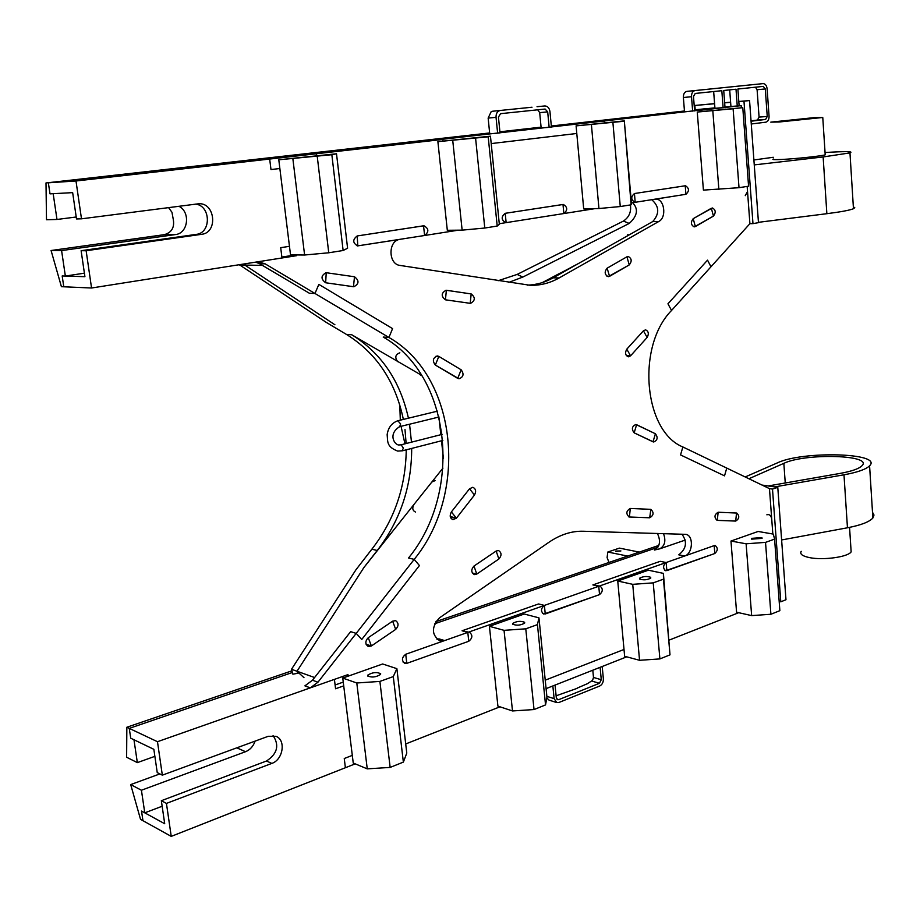<?xml version="1.0" encoding="UTF-8"?>
<svg xmlns="http://www.w3.org/2000/svg" width="920" height="920" viewBox="0 0 920 920"><rect width="100%" height="100%" fill="white"/><g stroke="black" fill="none" stroke-linecap="round" stroke-linejoin="round"><path stroke-width="1.38" d="M354.487 276.759C359.352 280.554 359.145 283.877 353.855 286.752L325.657 282.762C320.654 278.955 320.839 275.586 326.232 272.63L325.657 282.762L353.475 286.718L354.487 276.759L325.795 272.654L354.487 276.759M255.633 262.131L259.635 263.741L309.396 293.261L314.973 293.48L388.93 337.467L383.226 337.053C451.433 375.59 463.093 491.671 408.526 558.003L414.207 559.371L419.44 565.558L361.744 639.492L356.212 633.374L350.647 631.649L312.478 680.225L304.888 685.86L310.339 687.861L347.967 674.613L348.162 676.165M310.339 687.861L317.952 682.203L414.207 559.371C468.878 492.717 457.251 376.165 388.93 337.467L392.575 328.624L318.849 284.372L314.973 293.48L265.121 263.833L258.393 261.889L256.174 262.05L296.527 255.691L290.973 255.633L281.865 257.071L290.973 255.633L290.881 254.897M751.077 121.221L765.635 119.439L767.245 116.472L765.29 88.952L763.278 86.388L737.886 89.021L739.128 105.811L741.186 105.639L701.074 110.181L701.189 111.607L701.074 110.181L694.611 110.733L310.672 154.192L442.796 139.438L316.296 153.767L316.503 155.48L316.296 153.767L269.675 159.045L239.062 161.299L269.675 159.045L270.986 169.556L279.864 168.509L270.986 169.556L269.675 159.045L75.992 180.987L48.357 182.804L50.002 193.855L53.176 193.683L56.982 219.466L76.21 217.005M692.645 110.952L598.414 121.624L688.574 111.412L684.514 111.757L683.376 97.497C683.33 94.001 684.491 91.965 686.849 91.379L763.094 83.616C765.313 83.743 766.647 85.456 767.107 88.768L769.062 116.253C769.074 119.6 768.005 121.578 765.831 122.176L751.272 123.993M342.895 676.395L343.091 677.959M437.011 639.319L438.943 638.871L444.636 640.561L405.731 654.258L406.789 663.366L468.763 641.263L406.789 663.366L404.765 663.423C401.419 660.48 401.741 657.42 405.731 654.258L467.797 632.408L468.763 641.263C472.581 638.123 472.845 635.145 469.545 632.327L462.058 630.775L538.556 603.957L544.398 605.418L538.556 603.957L462.058 630.775L467.797 632.408L544.398 605.418L545.249 613.985L599.541 594.619L543.731 614.077C540.569 611.374 540.799 608.499 544.398 605.418L598.759 586.27L592.871 584.924L660.215 561.327L666.16 562.534L714.184 545.617L684.698 556.002L678.741 554.829C686.412 548.814 687.481 541.926 681.95 534.175M651.705 199.686C659.364 206.356 659.697 213.658 652.717 221.582L553.15 277.828C544.996 282.417 536.406 284.855 527.378 285.142M450.248 516.499L456.412 518.167L474.478 495.017L469.522 488.773L451.375 511.945L456.412 518.167L452.95 519.685C449.96 518.178 449.431 515.602 451.375 511.945L469.522 488.773L472.822 487.289C475.847 488.75 476.399 491.326 474.478 495.017L456.412 518.167L450.443 517.259M296.527 255.691L296.435 254.943M442.796 139.438L442.968 141.059L442.796 139.438M576.794 133.48L491.211 143.577L576.794 133.48M604.486 121.118L604.612 122.624L604.486 121.118L598.414 121.624L604.486 121.118M745.257 195.672L747.534 191.532L749.904 223.686L710.976 266.788L707.537 260.153L710.976 266.788L671.543 310.454L667.943 303.796L707.537 260.153L667.943 303.796L671.543 310.454C636.168 346.368 643.862 431.376 682.881 446.97L680.535 454.917L724.523 475.847L726.765 468.096L682.881 446.97L680.535 454.917L724.523 475.847L726.765 468.096L769.476 488.647L772.834 534.014M738.702 612.697L669.162 640.101M624.013 649.462L545.238 680.168L624.013 649.462M499.974 706.801L405.697 743.958M653.016 441.818L634.168 432.848C631.35 429.077 631.925 426.293 635.881 424.488L655.408 433.757C658.156 437.494 657.581 440.243 653.683 442.014L634.168 432.848L636.606 424.706L655.408 433.757L653.016 441.818M438.828 356.397L461.15 369.794C464.22 374.06 463.496 377.062 458.976 378.798L435.332 365.056C432.181 360.766 432.894 357.73 437.471 355.948L438.828 356.397L436.068 356.166L438.828 356.397L461.15 369.794L457.723 378.373L435.332 365.056L438.828 356.397M643.436 330.797L645.541 329.832C648.565 331.223 649.106 333.776 647.139 337.467L643.436 330.797L626.784 349.163L643.436 330.797M630.556 355.833L647.139 337.467L630.556 355.833L628.348 356.834C625.312 355.407 624.795 352.854 626.784 349.163L630.556 355.833L626.301 355.522L630.556 355.833M499.272 223.721L505.747 222.674C501.193 219.926 501.009 216.809 505.206 213.314L563.304 204.447C567.64 207.092 567.812 210.128 563.845 213.543L595.067 208.621M631.407 202.894L634.904 202.32C630.89 199.743 630.729 196.822 634.443 193.533L685.457 185.748C689.287 188.243 689.436 191.095 685.906 194.292L655.523 199.134C664.332 198.306 667.092 217.43 658.789 221.49L559.118 277.955C550.034 283.084 540.454 285.533 530.368 285.315L400.039 265.431C388.091 264.293 387.941 240.568 399.912 239.384L357.282 245.939L424.603 235.497L423.545 225.802L357.19 235.957L357.822 245.985C352.624 243.018 352.417 239.683 357.19 235.957L423.97 225.768C428.904 228.608 429.111 231.851 424.603 235.497L458.355 230.172M635.191 202.296L685.906 194.292L685.227 185.771L634.443 193.533L635.191 202.296M444.636 640.561L439.691 640.745C431.434 634.731 431.342 627.106 439.449 617.872L549.044 542.191C560.234 534.601 571.596 530.955 583.142 531.242L685.733 534.347C693.864 535.267 692.978 553.644 684.698 556.002M714.184 545.617L715.219 545.525C718.06 547.929 717.922 550.585 714.817 553.506L665.678 570.71C662.756 568.226 662.906 565.501 666.16 562.534L666.85 570.618L714.817 553.506L714.184 545.617M598.759 586.27L666.16 562.534L660.215 561.327L592.871 584.924L600.093 586.178C603.163 588.765 602.98 591.583 599.541 594.619L598.759 586.27M650.578 509.335L630.303 508.461C626.163 510.887 625.772 513.728 629.119 516.982L649.704 517.787L650.842 509.358C654.131 512.543 653.752 515.361 649.704 517.787L629.418 517.005L630.303 508.461L650.578 509.335M717.301 520.375L717.048 520.341C714 517.281 714.369 514.579 718.14 512.233L736.747 513.049C739.737 516.051 739.393 518.731 735.701 521.077L736.529 513.026L718.14 512.233L717.301 520.375L735.701 521.077L717.301 520.375M476.778 574.08L474.294 574.609C471.074 572.412 470.971 569.56 473.984 566.053L496.156 551.034L498.502 550.516C501.722 552.655 501.848 555.484 498.881 559.003L476.778 574.08L473.984 566.053L496.156 551.034L498.881 559.003L476.778 574.08L472.316 573.01L476.778 574.08M368.253 637.698L392.633 621.172L395.542 620.62C398.797 622.932 398.854 625.853 395.692 629.395L371.392 645.966L368.299 646.53C365.067 644.161 365.044 641.217 368.253 637.698L392.633 621.172L395.692 629.395L371.392 645.966L368.253 637.698M626.911 256.806L628.141 256.461C631.741 258.393 632.12 261.2 629.269 264.902L608.235 276.69C604.601 274.723 604.233 271.883 607.131 268.18L626.911 256.806L629.269 264.902L609.546 276.333L606.935 276.276L609.546 276.333L607.131 268.18L626.911 256.806M713.448 216.085L694.278 226.883C690.862 225.02 690.494 222.283 693.197 218.684L712.356 207.954C715.725 209.794 716.094 212.497 713.448 216.085L695.359 226.573L693.197 226.596L695.359 226.573L693.197 218.684L711.332 208.253L713.448 216.085M445.418 299.805L470.511 303.37C475.295 300.656 475.513 297.505 471.178 293.928L446.384 290.283L445.418 299.805C440.956 296.217 441.174 293.031 446.039 290.248L471.178 293.928L470.223 303.335L445.418 299.805M751.629 539.154L751.444 538.372L761.886 537.579L762.07 538.372L751.629 539.154M730.974 541.04L758.126 531.461L773.294 534.094L774.594 539.108L765.532 542.374L746.12 543.8L730.974 541.04L736.575 612.214L751.651 615.606L746.12 543.8M751.651 615.606L770.902 614.261L765.532 542.374M774.594 539.108L779.861 610.661L770.902 614.261M639.561 578.22L639.641 579.014L639.561 578.22C643.103 576.322 646.806 576.012 650.681 577.3L650.762 578.116C647.197 580.014 643.494 580.313 639.641 579.025L639.595 578.933M617.745 581.014L648.37 570.204L663.4 573.378L663.469 579.174L653.223 582.866L632.73 584.338L617.745 581.014L624.634 656.259L639.549 660.295L632.73 584.338M639.549 660.295L659.893 658.915L653.223 582.866M663.4 573.378L670.001 654.856L659.893 658.915M670.001 654.856L663.469 579.174M512.716 624.197L512.739 623.415C516.752 621.126 520.731 620.747 524.664 622.299L524.641 623.105C520.593 625.404 516.626 625.761 512.716 624.197M489.417 626.301L524.216 614.019L538.959 617.86L537.441 624.622L525.78 628.82L504.045 630.338L489.417 626.301L497.904 706.123L512.497 710.953L504.045 630.338M512.497 710.953L534.037 709.55L525.78 628.82M538.959 617.86L546.952 697.21L545.537 704.915L534.037 709.55M545.537 704.915L537.441 624.622M367.655 675.844L367.758 675.142C372.37 672.313 376.671 671.841 380.661 673.727L380.57 674.452C375.912 677.293 371.611 677.752 367.655 675.844M342.757 678.074L382.662 663.987L396.876 668.656L393.288 676.591L379.891 681.421L356.787 682.985L342.757 678.074L353.245 763.036L367.252 768.856L356.787 682.985M367.252 768.856L390.149 767.418L379.891 681.421M396.876 668.656L406.778 753.1L403.362 762.105L390.149 767.418M403.362 762.105L393.288 676.591M725.673 109.135L718.761 109.871L725.673 109.135M739.013 187.691L748.569 186.185L742.785 107.651L697.268 112.056L703.409 190.118L739.013 187.691L733.113 108.767L742.785 107.651M697.268 112.056L733.113 108.767M712.816 110.756L718.876 189.589M606.774 122.716L599.069 123.544L606.774 122.716M631.453 203.389L631.12 204.815L620.264 206.54L598.943 208.529L583.694 208.897L576.092 125.879L624.323 120.876L631.453 203.389M624.323 120.876L631.12 204.815M576.092 125.879L623.898 121.267M612.904 122.521L620.264 206.54M591.41 124.637L598.943 208.529M471.235 138.195L462.53 139.15L471.235 138.195M499.33 224.261L497.202 226.055L484.782 228.033L462.139 230.138L447.315 230.287L437.885 141.645L490.463 136.183L499.33 224.261M490.463 136.183L488.198 136.804L497.202 226.055M437.885 141.645L488.198 136.804M475.594 138.253L484.782 228.033M452.743 140.495L462.139 230.138M315.296 156.009L305.291 157.113L315.296 156.009M347.587 248.227L343.125 250.505L328.75 252.781L304.6 255.012L290.524 254.886L278.783 159.792L336.513 153.778L347.587 248.227M336.513 153.778L331.844 154.709L343.125 250.505M278.783 159.792L331.844 154.709M317.239 156.377L328.75 252.781M292.87 158.769L304.6 255.012M626.75 656.822L546.089 688.62M355.223 763.853L171.235 836.383L142.957 820.697L141.53 811.072L144.773 812.843L141.427 790.234L130.697 784.587L159.861 773.915M352.303 755.377L344.252 758.517L345.391 767.728L344.252 758.517L352.303 755.377M739.128 105.811L724.971 107.007M694.543 109.859L714.909 107.87M706.917 108.548L694.543 109.94L706.917 108.548M684.457 111.078L551.333 126.086L684.457 111.078M541.087 127.248L499.928 131.882L541.087 127.248M56.982 219.466L46.494 219.742L46 182.953L489.659 133.043L48.357 182.804L50.002 193.855L72.657 192.636L76.498 218.948L81.489 218.822L75.992 180.987M694.623 110.906L693.484 96.531L695.232 93.449L721.82 90.689L723.108 107.629L725.006 107.41L723.73 90.493L736.011 89.217L737.254 106.018M723.108 107.629L714.943 108.318L713.655 91.54M497.628 133.159L496.041 117.346L488.152 118.07L489.727 133.791L497.628 133.159L500.02 132.882L498.444 117.093L500.537 113.677L545.111 109.043L547.688 111.895L549.136 127.328L551.425 127.063L549.964 111.665C549.343 107.962 547.63 106.053 544.824 105.949L537.038 106.697M549.136 127.328L541.155 127.972L539.695 112.631L537.717 109.813M741.186 105.639L741.324 107.479M666.85 570.618L664.631 570.147L666.85 570.618M542.42 613.26L545.249 613.985L542.42 613.26M403.155 662.193L406.789 663.366L403.155 662.193M335.098 684.997L343.252 682.099M657.834 547.308L434.734 623.737L657.834 547.308M562.994 204.47L563.845 213.543L506.138 222.64L505.206 213.314L562.994 204.47M137.345 762.622L126.626 757.24L126.845 727.248L129.26 728.387L130.72 738.196L133.963 739.749L137.345 762.622L154.87 756.343M255.116 741.106C253.31 746.281 250.113 749.823 245.525 751.709L141.427 790.234M162.15 806.242L144.773 812.843M658.8 545.433L435.873 621.621M291.927 670.818L126.845 727.248M292.399 672.497L129.26 728.387L130.72 738.196L153.847 749.317L157.239 772.605L162.334 775.157L157.481 741.704L129.26 728.387L292.399 672.497M130.697 784.587L140.53 819.352L142.957 820.697L141.53 811.072L164.703 823.733L161.345 800.71L266.478 761.012C277.357 753.825 279.553 745.349 273.079 735.609M178.871 206.264C190.773 211.968 188.174 233.45 175.455 234.565L61.594 250.585L65.354 276.058L84.398 273.171M168.555 207.598L171.959 212.255L173.064 218.293C174.938 227.044 171.994 232.507 164.243 234.669L51.083 250.516L61.41 286.683L63.779 286.787L62.18 275.954L65.354 276.058M684.445 110.998L551.322 126.005M541.087 127.155L499.916 131.79M489.647 132.951L46 182.953M61.594 250.585L51.083 250.516M615.641 551.402L620.908 550.942L615.606 551.08M639.296 552.103L619.424 548.124L607.798 552.034L627.635 556.082M609.017 562.453L607.096 557.623L607.798 552.034M436.942 621.264L436.252 621.069M772.501 489.095L777.779 487.347L785.979 599.736L780.793 601.806L772.501 489.095L769.476 488.647M779.182 601.461L780.793 601.806M777.779 487.347L762.013 485.058M766.866 514.809C769.293 514.027 770.902 515.349 771.707 518.799M758.471 222.651L752.974 223.64L743.969 101.165L749.558 100.544L758.471 222.651M714.587 103.741L694.841 105.466L714.587 103.615M724.649 102.729L730.606 102.212M738.806 101.487L749.558 100.544M724.661 102.856L730.618 102.338M738.817 101.614L743.969 101.165M694.841 105.466L695.186 109.79M752.974 223.64L749.904 223.686M747.534 191.532L747.155 186.403M239.315 264.707L326.163 322.334L346.414 334.397C376.464 353.084 395.439 381.421 403.362 419.416M498.134 280.726L517.143 274.424L522.824 277.07L629.234 223.433C637.502 215.924 638.63 209.012 632.638 202.699M630.407 204.93C631.396 211.876 629.073 217.258 623.426 221.076L517.143 274.424M508.772 282.382L522.824 277.07M578.68 263.396L559.13 273.792M298.804 672.911L297.585 673.325L296.999 671.244L291.49 669.277L355.971 569.745L371.864 549.194C394.254 520.271 405.709 487.14 406.249 449.822M406.134 443.532L404.995 429.582M334.914 324.783L244.812 265.075L334.914 324.783M421.176 375.049L351.808 334.788C381.328 353.142 400.2 380.949 408.422 418.197M409.549 424.223L411.493 442.232M411.688 448.419C411.642 486.726 400.154 520.743 377.223 550.493L363.929 567.502L296.999 671.244L303.991 677.683M685.342 540.04L659.72 548.837C664.838 545.974 666.103 540.903 663.515 533.634M291.49 669.277L292.882 674.176L297.585 673.325M659.72 548.837L654.396 550.034C659.973 546.629 660.974 541.098 657.409 533.45M397.739 361.663C394.611 357.489 395.312 354.534 399.843 352.808M415.495 512.049C412.528 510.577 412.01 508.058 413.919 504.516L431.848 482.034L435.114 480.608M239.303 264.971L244.812 265.075L244.846 263.833M399.786 405.053L400.315 420.152M401.051 426.305L404.949 443.831M850.942 548.734L851.149 551.873C848.056 556.968 823.457 560.441 809.784 557.669C802.435 556.174 799.583 554.058 801.216 551.333M781.62 539.959L847.458 527.781C860.878 525.193 869.342 521.939 872.861 518.017L874 515.039L872.494 512.233M785.255 482.988L783.84 463.346C805.011 452.996 873.586 454.767 861.971 465.761C858.958 468.763 851.713 471.304 840.247 473.386L768.234 485.955L774.755 486.898L843.985 474.8C857.497 472.339 866.03 469.338 869.584 465.808C883.246 452.778 802.401 450.719 777.331 462.898L745.2 476.962M783.84 463.346L748.891 478.745M787.06 120.98L790.889 120.6L787.06 120.98M773.421 159.022C771.546 159.666 774.387 159.804 781.919 159.447C795.949 158.78 821.721 156.032 825.206 154.836L825.171 154.273M813.82 117.668L770.799 122.141L779.297 121.98L822.768 117.484L813.82 117.668M754.262 164.898L823.135 156.952L849.965 152.892C853.967 151.374 845.664 151.248 825.056 152.524M773.294 157.274L753.894 159.977M758.448 222.318L826.861 213.693C840.811 211.91 849.678 210.255 853.461 208.736L854.772 207.69L853.346 206.896M795.639 120.037L801.929 119.335L795.639 120.037M806.322 118.645L802.516 119.013L806.322 118.645M343.723 685.86L335.57 688.769L334.409 679.385L157.481 741.704M162.334 775.157L268.237 736.299L275.931 736.299C286.166 739.887 283.176 759.702 271.837 763.404L266.478 761.012M171.235 836.383L166.439 803.401L271.837 763.404M161.345 800.71L166.439 803.401M195.649 204.102C210.875 205.746 211.416 233.013 196.293 234.37L81.121 250.7L84.916 276.69L62.18 275.954L63.779 286.787L91.551 288.006L86.135 250.734L201.63 234.312C218.155 232.737 215.257 202.411 198.662 203.768L81.489 218.822M289.466 246.33L280.703 247.664L281.98 257.979L91.551 288.006M81.121 250.7L86.135 250.734M419.934 374.647L422.061 375.889M245.605 263.718L244.812 265.075L262.418 265.385L309.396 293.261L314.973 293.48L318.849 284.372L392.575 328.624L388.93 337.467L383.226 337.053M408.526 558.003L414.207 559.371L419.44 565.558L361.744 639.492L356.212 633.374L350.647 631.649L314.594 677.534L296.999 671.244L363.94 567.49L413.919 504.516M431.848 482.034L442.957 468.107M443.44 458.516L441.496 440.772M442.198 434.355L401.005 444.831M440.841 434.734L438.897 417.036M532.001 107.226L492.487 111.251L532.001 107.226M496.041 117.346C495.949 113.47 497.352 111.193 500.216 110.515M488.152 118.07L491.245 111.55L492.487 111.251M577.162 688.344L556.117 695.796M602.197 666.505L603.37 678.88C603.428 682.295 602.209 684.664 599.702 686.021L559.049 702.431L556.772 702.569L554.116 698.625L546.871 696.359M556.772 702.569L549.056 700.131L546.825 697.935M577.15 688.114L587.374 683.709L592.572 680.34L593.492 677.453L592.802 670.208M555.047 685.089L556.312 697.751L557.646 699.717L558.773 699.648L599.438 683.295L591.824 681.064M552.851 685.952L554.116 698.625M599.438 683.295L601.278 679.719L600.105 667.333M755.492 87.193L757.102 89.723L759.069 117.104L757.459 120.06L751.042 120.842M692.656 111.136L691.518 96.738C691.483 93.23 692.645 91.172 695.002 90.585L754.883 84.421M730.94 106.559L729.686 89.873M629.418 517.005L628.831 516.902L629.418 517.005M371.392 645.966L366.114 644.299L371.392 645.966M629.176 234.887L627.474 234.818M542.397 282.555L559.958 273.217M265.121 263.833L259.635 263.741M317.952 682.203L312.478 680.225M658.789 221.49L652.717 221.582M553.15 277.828L559.118 277.955M245.525 751.709L236.808 747.833M175.455 234.565L164.243 234.669M623.426 221.076L629.234 223.433M377.223 550.493L371.864 549.194M351.808 334.788L346.414 334.397M847.458 527.781L843.985 474.8M826.861 213.693L823.135 156.952M201.63 234.312L196.293 234.37M547.688 111.895L539.695 112.631M558.773 699.648L556.738 699.016M601.278 679.719L593.492 677.453M695.002 90.585L686.849 91.379M765.635 119.439L757.459 120.06M767.245 116.472L759.069 117.104M765.29 88.952L757.102 89.723M691.518 96.738L683.376 97.497M402.097 450.88L403.362 448.143L401.2 444.843L398.728 444.969C394.784 444.992 387.492 434.148 399.728 426.627L399.268 426.73M442.842 440.427L402.523 450.777L397.693 451.087C386.216 446.648 387.895 441.519 387.147 434.631C388.228 427.558 391.793 422.924 397.854 420.75L400.614 423.947L399.728 426.627L439.012 417.001M751.444 538.372L751.502 539.051M512.739 623.415L512.842 624.346M367.758 675.142L367.885 676.177M849.551 527.378L851.149 551.873M872.861 518.017L869.584 465.808M825.206 154.836L822.768 117.484M853.461 208.736L849.965 152.892M398.268 420.647L437.483 411.159"/></g></svg>
